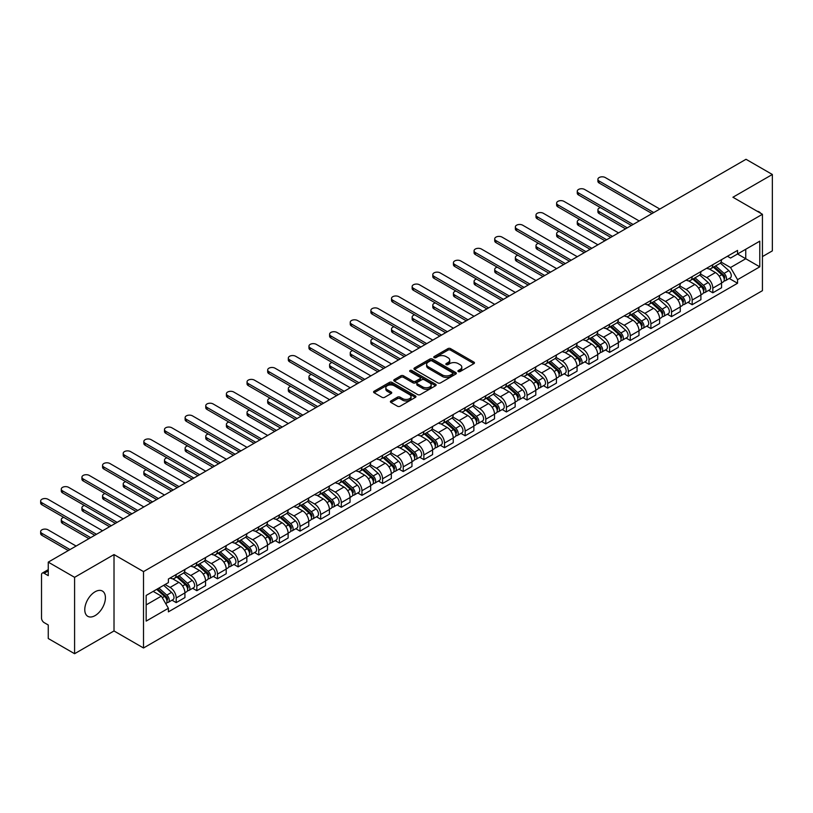 <?xml version="1.0" encoding="UTF-8"?>
<svg xmlns="http://www.w3.org/2000/svg" width="813" height="813" viewBox="0 0 813 813"><rect width="100%" height="100%" fill="white"/><g stroke="black" fill="none" stroke-linecap="round" stroke-linejoin="round"><path stroke-width="1.22" d="M458.298 371.571A1.291 0.742 0 0 0 460.117 371.571L473.918 363.614A1.839 1.057 0 0 0 474.457 362.862A1.839 1.057 0 0 0 473.918 362.11L450.544 348.614A1.839 1.057 0 0 0 447.943 348.614L434.152 356.582A1.291 0.742 0 0 0 433.766 357.11A1.291 0.742 0 0 0 434.152 357.629A1.291 0.742 0 0 0 435.961 357.629L437.75 356.602A5.874 3.394 0 0 1 446.063 356.602L448.014 357.72A5.874 3.394 0 0 1 449.731 360.118A5.874 3.394 0 0 1 448.014 362.527L446.225 363.553A1.291 0.742 0 0 0 445.849 364.082A1.291 0.742 0 0 0 446.225 364.6A1.291 0.742 0 0 0 448.044 364.6L449.833 363.574A5.874 3.394 0 0 1 458.136 363.574L460.087 364.702A5.874 3.394 0 0 1 461.804 367.1A5.874 3.394 0 0 1 460.087 369.498L458.298 370.525A1.291 0.742 0 0 0 457.922 371.053A1.291 0.742 0 0 0 458.298 371.571L458.298 370.525M95.101 615.604A14.593 8.425 120 0 0 104.633 602.738A14.593 8.425 120 0 0 102.397 591.051A14.593 8.425 120 0 0 95.101 591.773A14.593 8.425 120 0 0 85.558 604.628A14.593 8.425 120 0 0 87.794 616.325A14.593 8.425 120 0 0 95.101 615.604M760.694 213.28A14.593 8.425 120 0 0 759.139 211.878A14.593 8.425 120 0 0 757.147 211.228M390.931 400.951A1.839 1.057 0 0 0 390.403 401.693A1.839 1.057 0 0 0 390.931 402.445L397.496 406.236A1.839 1.057 0 0 0 400.087 406.236L415.413 397.384A1.839 1.057 0 0 0 415.951 396.632A1.839 1.057 0 0 0 415.413 395.89L392.039 382.395A1.839 1.057 0 0 0 389.437 382.395L374.122 391.236A1.839 1.057 0 0 0 373.584 391.988A1.839 1.057 0 0 0 374.122 392.74L382.039 397.313A1.839 1.057 0 0 0 384.64 397.313L391.195 393.522A1.839 1.057 0 0 0 391.734 392.77A1.839 1.057 0 0 0 391.195 392.029L387.262 389.762A4.908 2.835 0 0 1 385.829 387.75A4.908 2.835 0 0 1 388.858 385.128A4.908 2.835 0 0 1 394.214 385.748L409.6 394.63A4.908 2.835 0 0 1 411.043 396.632A4.908 2.835 0 0 1 408.014 399.254A4.908 2.835 0 0 1 402.659 398.644L400.087 397.161A1.839 1.057 0 0 0 397.496 397.161L390.931 400.951L390.931 402.445M143.515 571.6L114.013 554.568L74.593 577.332L48.262 562.129L746.019 159.287L772.35 174.48L732.92 197.244L762.431 214.276L143.515 571.6L143.515 647.991L762.431 290.668L762.431 214.276M437.882 382.913A1.839 1.057 0 0 0 440.483 382.913L455.798 374.071A1.839 1.057 0 0 0 456.337 373.319A1.839 1.057 0 0 0 455.798 372.567L432.425 359.072A1.839 1.057 0 0 0 429.833 359.072L414.508 367.923A1.839 1.057 0 0 0 413.969 368.675A1.839 1.057 0 0 0 414.508 369.417L437.882 382.913M410.535 371.856A1.291 0.742 0 0 1 411.845 372.039L411.845 370.504L435.605 384.224A1.839 1.057 0 0 1 436.144 384.976A1.839 1.057 0 0 1 435.605 385.728L420.28 394.579A1.839 1.057 0 0 1 417.689 394.579L394.315 381.084L394.315 379.58A1.839 1.057 0 0 0 393.777 380.332A1.839 1.057 0 0 0 394.315 381.084M394.315 379.58L400.87 375.789A1.839 1.057 0 0 1 403.472 375.789L412.943 381.267A1.839 1.057 0 0 0 415.545 381.267L419.894 378.756A1.839 1.057 0 0 0 420.433 378.004A1.839 1.057 0 0 0 419.894 377.252L410.026 371.561A1.291 0.742 0 0 1 409.65 371.033A1.291 0.742 0 0 1 410.443 370.342A1.291 0.742 0 0 1 411.845 370.504M74.593 577.332L74.593 653.713L48.262 638.52L48.262 624.994L44.156 622.626A3.74 2.165 -120 0 1 41.514 618.043L41.514 574.811A3.74 2.165 -120 0 1 42.286 573.094L48.262 569.649M762.431 256.593L772.35 250.871L772.35 174.48M74.593 653.713L114.013 630.959L143.515 647.991M48.262 562.129L48.262 575.655L44.156 573.287A3.74 2.165 -120 0 0 42.286 573.094M712.818 264.692A8.608 4.969 60 0 1 711.029 268.554L719.759 263.514A8.608 4.969 -120 0 0 721.548 259.652M700.42 273.961L706.731 277.599A8.608 4.969 60 0 1 712.818 288.148L721.548 283.107A8.608 4.969 -120 0 0 715.46 272.558L709.21 268.951M721.548 283.107L721.548 287.761L712.818 292.802L708.631 290.383M711.029 268.554A8.608 4.969 60 0 1 706.792 268.168M712.818 288.148L712.818 292.802M692.178 276.613A8.608 4.969 60 0 1 690.389 280.475L699.129 275.434A8.608 4.969 -120 0 0 700.908 271.572M687.991 302.304L692.178 304.723L700.908 299.682L700.908 295.017A8.608 4.969 -120 0 0 694.82 284.479L688.57 280.871M690.389 280.475A8.608 4.969 60 0 1 686.152 280.089M679.78 285.881L686.091 289.519A8.608 4.969 60 0 1 692.178 300.058L692.178 304.723M671.538 288.524A8.608 4.969 60 0 1 669.749 292.385L678.489 287.345A8.608 4.969 -120 0 0 680.268 283.483M667.351 314.214L671.538 316.633L680.268 311.592L680.268 306.938A8.608 4.969 -120 0 0 674.18 296.389L667.93 292.782M669.749 292.385A8.608 4.969 60 0 1 665.512 291.999M659.14 297.792L665.451 301.43A8.608 4.969 60 0 1 671.538 311.979L671.538 316.633M650.898 300.444A8.608 4.969 60 0 1 649.109 304.306L657.849 299.265A8.608 4.969 -120 0 0 659.628 295.404M646.711 326.135L650.898 328.554L659.628 323.513L659.628 318.848A8.608 4.969 -120 0 0 653.54 308.31L647.29 304.702M649.109 304.306A8.608 4.969 60 0 1 644.882 303.92M638.5 309.712L644.811 313.351A8.608 4.969 60 0 1 650.898 323.889L650.898 328.554M630.258 312.355A8.608 4.969 60 0 1 628.479 316.216L637.209 311.176A8.608 4.969 -120 0 0 638.988 307.314M626.071 338.045L630.258 340.464L638.988 335.423L638.988 330.769A8.608 4.969 -120 0 0 632.9 320.22L626.65 316.613M628.479 316.216A8.608 4.969 60 0 1 624.242 315.83M617.87 321.623L624.171 325.261A8.608 4.969 60 0 1 630.258 335.81L630.258 340.464M609.618 324.275A8.608 4.969 60 0 1 607.839 328.137L616.569 323.096A8.608 4.969 -120 0 0 618.347 319.235M605.431 349.966L609.618 352.385L618.347 347.344L618.347 342.68A8.608 4.969 -120 0 0 612.26 332.141L606.01 328.533M607.839 328.137A8.608 4.969 60 0 1 603.602 327.751M597.23 333.543L603.531 337.182A8.608 4.969 60 0 1 609.618 347.72L609.618 352.385M588.978 336.186A8.608 4.969 60 0 1 587.199 340.047L595.929 335.007A8.608 4.969 -120 0 0 597.707 331.145M584.791 361.876L588.978 364.295L597.707 359.255L597.707 354.6A8.608 4.969 -120 0 0 591.63 344.051L585.38 340.444M587.199 340.047A8.608 4.969 60 0 1 582.962 339.661M576.59 345.454L582.891 349.102A8.608 4.969 60 0 1 588.978 359.641L588.978 364.295M568.338 348.106A8.608 4.969 60 0 1 566.559 351.968L575.289 346.927A8.608 4.969 -120 0 0 577.067 343.066M564.151 373.797L568.338 376.216L577.067 371.175L577.067 366.511A8.608 4.969 -120 0 0 570.99 355.972L564.74 352.364M566.559 351.968A8.608 4.969 60 0 1 562.322 351.582M555.95 357.374L562.25 361.013A8.608 4.969 60 0 1 568.338 371.551L568.338 376.216M547.698 360.017A8.608 4.969 60 0 1 545.919 363.889L554.649 358.838A8.608 4.969 -120 0 0 556.438 354.976M543.511 385.718L547.698 388.126L556.438 383.086L556.438 378.431A8.608 4.969 -120 0 0 550.35 367.893L544.1 364.275M545.919 363.889A8.608 4.969 60 0 1 541.682 363.492M535.31 369.285L541.61 372.933A8.608 4.969 60 0 1 547.698 383.472L547.698 388.126M527.058 371.937A8.608 4.969 60 0 1 525.279 375.799L534.009 370.758A8.608 4.969 -120 0 0 535.797 366.897M522.871 397.628L527.058 400.047L535.797 395.006L535.797 390.342A8.608 4.969 -120 0 0 529.71 379.803L523.46 376.195M525.279 375.799A8.608 4.969 60 0 1 521.042 375.413M514.67 381.206L520.981 384.844A8.608 4.969 60 0 1 527.058 395.382L527.058 400.047M506.418 383.848A8.608 4.969 60 0 1 504.639 387.72L513.369 382.679A8.608 4.969 -120 0 0 515.157 378.807M502.241 409.549L506.428 411.957L515.157 406.917L515.157 402.262A8.608 4.969 -120 0 0 509.07 391.724L502.82 388.116M504.639 387.72A8.608 4.969 60 0 1 500.401 387.323M494.03 393.116L500.341 396.764A8.608 4.969 60 0 1 506.428 407.303L506.428 411.957M485.788 395.768A8.608 4.969 60 0 1 483.999 399.63L492.729 394.59A8.608 4.969 -120 0 0 494.517 390.728M481.601 421.459L485.788 423.878L494.517 418.837L494.517 414.173A8.608 4.969 -120 0 0 488.43 403.634L482.18 400.026M483.999 399.63A8.608 4.969 60 0 1 479.761 399.244M473.39 405.037L479.7 408.675A8.608 4.969 60 0 1 485.788 419.213L485.788 423.878M465.148 407.679A8.608 4.969 60 0 1 463.359 411.551L472.099 406.51A8.608 4.969 -120 0 0 473.877 402.638M460.961 433.38L465.148 435.798L473.877 430.748L473.877 426.093A8.608 4.969 -120 0 0 467.79 415.555L461.54 411.947M463.359 411.551A8.608 4.969 60 0 1 459.121 411.154M452.75 416.947L459.06 420.595A8.608 4.969 60 0 1 465.148 431.134L465.148 435.798M444.508 419.599A8.608 4.969 60 0 1 442.719 423.461L451.459 418.421A8.608 4.969 -120 0 0 453.237 414.559M440.321 445.29L444.508 447.709L453.237 442.668L453.237 438.004A8.608 4.969 -120 0 0 447.15 427.465L440.9 423.858M442.719 423.461A8.608 4.969 60 0 1 438.481 423.075M432.11 428.868L438.42 432.506A8.608 4.969 60 0 1 444.508 443.055L444.508 447.709M423.868 431.52A8.608 4.969 60 0 1 422.079 435.382L430.819 430.341A8.608 4.969 -120 0 0 432.597 426.469M419.681 457.211L423.868 459.63L432.597 454.589L432.597 449.924A8.608 4.969 -120 0 0 426.51 439.386L420.26 435.778M422.079 435.382A8.608 4.969 60 0 1 417.852 434.996M411.469 440.788L417.78 444.426A8.608 4.969 60 0 1 423.868 454.965L423.868 459.63M403.228 443.431A8.608 4.969 60 0 1 401.449 447.292L410.179 442.252A8.608 4.969 -120 0 0 411.957 438.39M399.041 469.121L403.228 471.54L411.957 466.499L411.957 461.845A8.608 4.969 -120 0 0 405.87 451.296L399.62 447.689M401.449 447.292A8.608 4.969 60 0 1 397.211 446.906M390.84 452.699L397.14 456.337A8.608 4.969 60 0 1 403.228 466.886L403.228 471.54M382.588 455.351A8.608 4.969 60 0 1 380.809 459.213L389.539 454.172A8.608 4.969 -120 0 0 391.317 450.311M378.401 481.042L382.588 483.461L391.317 478.42L391.317 473.755A8.608 4.969 -120 0 0 385.23 463.217L378.98 459.609M380.809 459.213A8.608 4.969 60 0 1 376.571 458.827M370.2 464.619L376.5 468.258A8.608 4.969 60 0 1 382.588 478.796L382.588 483.461M361.948 467.262A8.608 4.969 60 0 1 360.169 471.123L368.899 466.083A8.608 4.969 -120 0 0 370.677 462.221M357.761 492.952L361.948 495.371L370.677 490.33L370.677 485.676A8.608 4.969 -120 0 0 364.6 475.127L358.35 471.52M360.169 471.123A8.608 4.969 60 0 1 355.931 470.737M349.56 476.53L355.86 480.168A8.608 4.969 60 0 1 361.948 490.717L361.948 495.371M341.308 479.182A8.608 4.969 60 0 1 339.529 483.044L348.259 478.003A8.608 4.969 -120 0 0 350.037 474.142M337.121 504.873L341.308 507.292L350.037 502.251L350.037 497.586A8.608 4.969 -120 0 0 343.96 487.048L337.71 483.44M339.529 483.044A8.608 4.969 60 0 1 335.291 482.658M328.919 488.45L335.22 492.089A8.608 4.969 60 0 1 341.308 502.627L341.308 507.292M320.668 491.093A8.608 4.969 60 0 1 318.889 494.954L327.619 489.914A8.608 4.969 -120 0 0 329.407 486.052M316.481 516.783L320.668 519.202L329.407 514.162L329.407 509.507A8.608 4.969 -120 0 0 323.32 498.958L317.07 495.351M318.889 494.954A8.608 4.969 60 0 1 314.651 494.568M308.279 500.361L314.58 503.999A8.608 4.969 60 0 1 320.668 514.548L320.668 519.202M300.027 503.013A8.608 4.969 60 0 1 298.249 506.875L306.979 501.834A8.608 4.969 -120 0 0 308.767 497.973M295.841 528.704L300.027 531.123L308.767 526.082L308.767 521.418A8.608 4.969 -120 0 0 302.68 510.879L296.43 507.271M298.249 506.875A8.608 4.969 60 0 1 294.011 506.489M287.639 512.281L293.95 515.92A8.608 4.969 60 0 1 300.027 526.458L300.027 531.123M279.387 514.924A8.608 4.969 60 0 1 277.609 518.785L286.339 513.745A8.608 4.969 -120 0 0 288.127 509.883M275.211 540.615L279.398 543.033L288.127 537.993L288.127 533.338A8.608 4.969 -120 0 0 282.04 522.789L275.79 519.182M277.609 518.785A8.608 4.969 60 0 1 273.371 518.399M266.999 524.192L273.31 527.84A8.608 4.969 60 0 1 279.398 538.379L279.398 543.033M258.758 526.844A8.608 4.969 60 0 1 256.969 530.706L265.699 525.665A8.608 4.969 -120 0 0 267.487 521.804M254.571 552.535L258.758 554.954L267.487 549.913L267.487 545.249A8.608 4.969 -120 0 0 261.4 534.71L255.15 531.102M256.969 530.706A8.608 4.969 60 0 1 252.731 530.32M246.359 536.113L252.67 539.751A8.608 4.969 60 0 1 258.758 550.289L258.758 554.954M238.118 538.755A8.608 4.969 60 0 1 236.329 542.627L245.069 537.576A8.608 4.969 -120 0 0 246.847 533.714M233.931 564.456L238.118 566.864L246.847 561.824L246.847 557.169A8.608 4.969 -120 0 0 240.76 546.631L234.51 543.013M236.329 542.627A8.608 4.969 60 0 1 232.091 542.23M225.719 548.023L232.03 551.671A8.608 4.969 60 0 1 238.118 562.21L238.118 566.864M217.478 550.675A8.608 4.969 60 0 1 215.689 554.537L224.429 549.497A8.608 4.969 -120 0 0 226.207 545.635M213.291 576.366L217.478 578.785L226.207 573.744L226.207 569.08A8.608 4.969 -120 0 0 220.12 558.541L213.87 554.933M215.689 554.537A8.608 4.969 60 0 1 211.451 554.151M205.079 559.944L211.39 563.582A8.608 4.969 60 0 1 217.478 574.12L217.478 578.785M196.837 562.586A8.608 4.969 60 0 1 195.049 566.458L203.789 561.417A8.608 4.969 -120 0 0 205.567 557.545M192.651 588.287L196.837 590.695L205.567 585.655L205.567 581A8.608 4.969 -120 0 0 199.48 570.462L193.23 566.854M195.049 566.458A8.608 4.969 60 0 1 190.821 566.061M184.439 571.854L190.75 575.502A8.608 4.969 60 0 1 196.837 586.041L196.837 590.695M176.197 574.506A8.608 4.969 60 0 1 174.419 578.368L183.149 573.328A8.608 4.969 -120 0 0 184.927 569.466M172.01 600.197L176.197 602.616L184.927 597.575L184.927 592.911A8.608 4.969 -120 0 0 178.84 582.372L172.59 578.765M174.419 578.368A8.608 4.969 60 0 1 170.181 577.982M165.08 584.517L170.11 587.413A8.608 4.969 60 0 1 176.197 597.951L176.197 602.616M727.432 256.258L730.541 258.046L759.779 241.166L745.755 249.266L745.755 258.737L730.541 267.518L721.06 262.05M146.167 604.902L161.381 596.122L168.393 608.266L146.167 621.102L146.167 595.431L168.393 582.606L168.393 579.008L737.554 250.414L737.554 254.002L759.779 266.837L737.554 279.662L730.541 267.518M759.779 241.166L759.779 266.837M168.393 608.266L168.393 611.854L737.554 283.259L737.554 279.662M114.013 554.568L114.013 630.959M161.381 596.122L153.179 591.386M729.271 278.473L737.554 283.259M458.817 371.754L460.087 371.023A5.874 3.394 0 0 0 461.804 368.624L461.804 367.1M449.731 360.118L449.731 361.653A5.874 3.394 0 0 1 448.014 364.051L446.744 364.783M473.898 363.624L450.544 350.139A1.839 1.057 0 0 0 447.943 350.139L434.66 357.811M455.798 372.567L455.798 374.071L432.425 360.606A1.839 1.057 0 0 0 429.833 360.606L414.528 369.437M452.556 373.848A1.291 0.742 0 0 0 452.932 373.319A1.291 0.742 0 0 0 452.556 372.791L432.038 360.952A1.291 0.742 0 0 0 430.219 360.952L428.339 362.039A5.874 3.394 0 0 0 426.612 364.437A5.874 3.394 0 0 0 428.339 366.836L442.363 374.935A5.874 3.394 0 0 0 450.676 374.935L452.556 373.848L452.556 375.372A1.291 0.742 0 0 0 452.932 374.844L452.932 373.319M426.612 364.437L426.612 365.962A5.874 3.394 0 0 0 428.339 368.36L428.339 366.836M452.556 375.372L450.676 376.46A5.874 3.394 0 0 1 442.363 376.46L428.339 368.36M394.335 381.094L400.87 377.323L400.87 375.789M420.433 378.004L420.433 379.529A1.839 1.057 0 0 1 419.894 380.281L415.545 382.791A1.839 1.057 0 0 1 412.943 382.791L403.472 377.323A1.839 1.057 0 0 0 400.87 377.323M411.845 372.039L435.585 385.738M422.78 386.947A4.908 2.835 0 0 0 428.136 387.557A4.908 2.835 0 0 0 431.175 384.945A4.908 2.835 0 0 0 429.731 382.933L424.315 379.803A1.839 1.057 0 0 0 421.713 379.803L417.364 382.313A1.839 1.057 0 0 0 416.825 383.065A1.839 1.057 0 0 0 417.364 383.817L422.78 386.947L422.78 388.472A4.908 2.835 0 0 0 428.136 389.092A4.908 2.835 0 0 0 431.175 386.47L431.175 384.945M416.825 383.065L416.825 384.59A1.839 1.057 0 0 0 417.364 385.342L417.364 383.817M422.78 388.472L417.364 385.342M411.043 396.632L411.043 398.167A4.908 2.835 0 0 1 408.014 400.789A4.908 2.835 0 0 1 402.659 400.169L400.087 398.685A1.839 1.057 0 0 0 397.496 398.685L390.962 402.465M385.829 387.75L385.829 389.285A4.908 2.835 0 0 0 387.262 391.287L387.262 389.762M391.175 393.543L387.262 391.287M415.413 395.89L415.413 397.384L392.039 383.919A1.839 1.057 0 0 0 389.437 383.919L374.143 392.75L374.122 391.236M713.408 267.182L721.822 274.692A4.675 2.703 60 0 1 723.285 281.918L721.548 282.924M713.631 267.386L717.594 269.672M600.411 207.589A4.299 2.48 -0 0 0 597.911 209.845A4.299 2.48 -0 0 0 599.171 211.604L627.28 227.833M714.261 266.694L723.621 275.048A2.246 1.301 60 0 1 724.322 278.513A2.246 1.301 60 0 1 724.119 278.595M715.664 265.881L724.068 273.392A4.675 2.703 60 0 1 725.542 280.617A4.675 2.703 60 0 1 724.129 280.77M720.348 263.066L728.834 270.638A4.675 2.703 60 0 1 730.298 277.873L725.542 280.617M625.563 228.829L599.171 213.595A4.299 2.48 180 0 1 597.911 211.837L597.911 209.845M652.026 213.555L599.171 183.037A4.299 2.48 180 0 1 597.911 181.279L597.911 179.297A4.299 2.48 -0 0 0 599.171 181.055L653.743 212.559M659.831 209.043L605.248 177.539A4.299 2.48 -0 0 0 600.563 177A4.299 2.48 -0 0 0 597.911 179.297M692.767 279.103L701.182 286.603A4.675 2.703 60 0 1 702.645 293.839L700.908 294.845M692.991 279.296L696.954 281.583M579.781 219.51A4.299 2.48 -0 0 0 577.271 221.766A4.299 2.48 -0 0 0 578.531 223.524L606.64 239.754M693.621 278.605L702.981 286.959A2.246 1.301 60 0 1 703.682 290.434A2.246 1.301 60 0 1 703.479 290.515M695.024 277.802L703.428 285.302A4.675 2.703 60 0 1 704.901 292.538A4.675 2.703 60 0 1 703.489 292.69M699.708 274.987L708.194 282.558A4.675 2.703 60 0 1 709.658 289.784L704.901 292.538M604.923 240.75L578.531 225.506A4.299 2.48 180 0 1 577.271 223.748L577.271 221.766M672.138 291.013L680.542 298.523A4.675 2.703 60 0 1 682.016 305.749L680.268 306.755M672.351 291.217L676.314 293.503M559.141 231.42A4.299 2.48 -0 0 0 556.631 233.687A4.299 2.48 -0 0 0 557.891 235.435L586 251.674M672.981 290.526L682.341 298.879A2.246 1.301 60 0 1 683.042 302.345A2.246 1.301 60 0 1 682.839 302.426M674.384 289.713L682.788 297.223A4.675 2.703 60 0 1 684.261 304.458A4.675 2.703 60 0 1 682.849 304.601M679.068 286.898L687.554 294.469A4.675 2.703 60 0 1 689.028 301.704L684.261 304.458M584.283 252.66L557.891 237.426A4.299 2.48 180 0 1 556.631 235.668L556.631 233.687M631.386 225.465L578.531 194.957A4.299 2.48 180 0 1 577.271 193.199L577.271 191.207A4.299 2.48 -0 0 0 578.531 192.966L633.103 224.479M639.191 220.963L584.618 189.459A4.299 2.48 -0 0 0 579.923 188.921A4.299 2.48 -0 0 0 577.271 191.207M610.746 237.386L557.891 206.868A4.299 2.48 180 0 1 556.631 205.11L556.631 203.128A4.299 2.48 -0 0 0 557.891 204.886L612.463 236.39M618.551 232.884L563.978 201.37A4.299 2.48 -0 0 0 559.283 200.831A4.299 2.48 -0 0 0 556.631 203.128M651.498 302.934L659.902 310.434A4.675 2.703 60 0 1 661.375 317.67L659.628 318.676M651.721 303.127L655.674 305.414M538.501 243.341A4.299 2.48 -0 0 0 535.991 245.597A4.299 2.48 -0 0 0 537.251 247.355L565.36 263.585M652.341 302.436L661.701 310.79A2.246 1.301 60 0 1 662.402 314.265A2.246 1.301 60 0 1 662.199 314.346M653.743 301.633L662.148 309.133A4.675 2.703 60 0 1 663.621 316.369A4.675 2.703 60 0 1 662.209 316.521M658.428 298.818L666.914 306.389A4.675 2.703 60 0 1 668.388 313.625L663.621 316.369M563.643 264.581L537.251 249.337A4.299 2.48 180 0 1 535.991 247.579L535.991 245.597M630.858 314.844L639.262 322.355A4.675 2.703 60 0 1 640.735 329.58L638.988 330.596M631.081 315.048L635.034 317.334M517.861 255.252A4.299 2.48 -0 0 0 515.351 257.518A4.299 2.48 -0 0 0 516.611 259.266L544.72 275.505M631.701 314.357L641.061 322.71A2.246 1.301 60 0 1 641.762 326.176A2.246 1.301 60 0 1 641.559 326.257M633.103 313.544L641.518 321.054A4.675 2.703 60 0 1 642.981 328.289A4.675 2.703 60 0 1 641.569 328.432M637.788 310.729L646.274 318.3A4.675 2.703 60 0 1 647.748 325.535L642.981 328.289M543.003 276.491L516.611 261.258A4.299 2.48 180 0 1 515.351 259.499L515.351 257.518M610.217 326.765L618.622 334.265A4.675 2.703 60 0 1 620.095 341.501L618.347 342.507M610.441 326.958L614.394 329.245M497.221 267.172A4.299 2.48 -0 0 0 494.711 269.428A4.299 2.48 -0 0 0 495.971 271.186L524.08 287.416M611.061 326.277L620.421 334.621A2.246 1.301 60 0 1 621.122 338.096A2.246 1.301 60 0 1 620.919 338.178M612.463 325.464L620.878 332.964A4.675 2.703 60 0 1 622.341 340.2A4.675 2.703 60 0 1 620.929 340.352M617.158 322.649L625.634 330.22A4.675 2.703 60 0 1 627.108 337.456L622.341 340.2M522.363 288.412L495.971 273.168A4.299 2.48 180 0 1 494.711 271.42L494.711 269.428M590.106 249.306L537.251 218.788A4.299 2.48 180 0 1 535.991 217.03L535.991 215.039A4.299 2.48 -0 0 0 537.251 216.797L591.823 248.311M597.911 244.794L543.338 213.291A4.299 2.48 -0 0 0 538.643 212.752A4.299 2.48 -0 0 0 535.991 215.039M569.466 261.217L516.611 230.699A4.299 2.48 180 0 1 515.351 228.941L515.351 226.959A4.299 2.48 -0 0 0 516.611 228.717L571.183 260.221M577.271 256.715L522.698 225.201A4.299 2.48 -0 0 0 518.003 224.662A4.299 2.48 -0 0 0 515.351 226.959M548.826 273.138L495.971 242.62A4.299 2.48 180 0 1 494.711 240.861L494.711 238.88A4.299 2.48 -0 0 0 495.971 240.628L550.543 272.142M556.631 268.625L502.058 237.122A4.299 2.48 -0 0 0 497.363 236.583A4.299 2.48 -0 0 0 494.711 238.88M589.577 338.675L597.982 346.186A4.675 2.703 60 0 1 599.455 353.411L597.707 354.427M589.801 338.879L593.754 341.165M476.581 279.083A4.299 2.48 -0 0 0 474.07 281.349A4.299 2.48 -0 0 0 475.331 283.107L503.45 299.336M590.421 338.188L599.781 346.541A2.246 1.301 60 0 1 600.492 350.007A2.246 1.301 60 0 1 600.279 350.088M591.823 337.385L600.238 344.885A4.675 2.703 60 0 1 601.701 352.12A4.675 2.703 60 0 1 600.289 352.263M596.518 334.56L604.994 342.131A4.675 2.703 60 0 1 606.468 349.366L601.701 352.12M501.723 300.322L475.331 285.089A4.299 2.48 180 0 1 474.07 283.331L474.07 281.349M528.186 285.048L475.331 254.53A4.299 2.48 180 0 1 474.07 252.782L474.07 250.79A4.299 2.48 -0 0 0 475.331 252.548L529.903 284.052M535.991 280.546L481.418 249.032A4.299 2.48 -0 0 0 476.733 248.493A4.299 2.48 -0 0 0 474.07 250.79M568.937 350.596L577.352 358.096A4.675 2.703 60 0 1 578.815 365.332L577.067 366.338M569.161 350.789L573.114 353.076M455.941 291.003A4.299 2.48 -0 0 0 453.43 293.259A4.299 2.48 -0 0 0 454.691 295.017L482.81 311.247M569.781 350.108L579.141 358.452A2.246 1.301 60 0 1 579.852 361.927A2.246 1.301 60 0 1 579.649 362.009M571.183 349.295L579.598 356.795A4.675 2.703 60 0 1 581.061 364.031A4.675 2.703 60 0 1 579.649 364.183M575.878 346.48L584.364 354.051A4.675 2.703 60 0 1 585.827 361.287L581.061 364.031M481.083 312.243L454.691 296.999A4.299 2.48 180 0 1 453.43 295.251L453.43 293.259M507.546 296.969L454.691 266.451A4.299 2.48 180 0 1 453.43 264.692L453.43 262.711A4.299 2.48 -0 0 0 454.691 264.469L509.263 295.973M515.351 292.456L460.778 260.953A4.299 2.48 -0 0 0 456.093 260.414A4.299 2.48 -0 0 0 453.43 262.711M548.297 362.507L556.712 370.017A4.675 2.703 60 0 1 558.175 377.252L556.427 378.258M548.521 362.71L552.484 364.996M435.301 302.914A4.299 2.48 -0 0 0 432.79 305.18A4.299 2.48 -0 0 0 434.051 306.938L462.17 323.168M549.151 362.019L558.501 370.372A2.246 1.301 60 0 1 559.212 373.838A2.246 1.301 60 0 1 559.009 373.919M550.543 361.216L558.958 368.716A4.675 2.703 60 0 1 560.421 375.952A4.675 2.703 60 0 1 559.009 376.104M555.238 358.401L563.724 365.962A4.675 2.703 60 0 1 565.187 373.197L560.421 375.952M460.443 324.153L434.051 308.92A4.299 2.48 180 0 1 432.79 307.162L432.79 305.18M486.906 308.879L434.051 278.361A4.299 2.48 180 0 1 432.79 276.613L432.79 274.621A4.299 2.48 -0 0 0 434.051 276.379L488.623 307.883M494.711 304.377L440.138 272.863A4.299 2.48 -0 0 0 435.453 272.325A4.299 2.48 -0 0 0 432.79 274.621M527.657 374.427L536.072 381.927A4.675 2.703 60 0 1 537.535 389.163L535.787 390.169M527.881 374.62L531.844 376.907M414.66 314.834A4.299 2.48 -0 0 0 412.15 317.09A4.299 2.48 -0 0 0 413.411 318.848L441.53 335.078M528.511 373.939L537.86 382.283A2.246 1.301 60 0 1 538.572 385.758A2.246 1.301 60 0 1 538.369 385.84M529.903 373.126L538.318 380.636A4.675 2.703 60 0 1 539.791 387.862A4.675 2.703 60 0 1 538.379 388.014M534.598 370.311L543.084 377.882A4.675 2.703 60 0 1 544.547 385.118L539.791 387.862M439.813 336.074L413.411 320.84A4.299 2.48 180 0 1 412.15 319.082L412.15 317.09M466.266 320.8L413.411 290.282A4.299 2.48 180 0 1 412.15 288.524L412.15 286.542A4.299 2.48 -0 0 0 413.411 288.3L467.993 319.804M474.07 316.287L419.498 284.784A4.299 2.48 -0 0 0 414.813 284.245A4.299 2.48 -0 0 0 412.15 286.542M507.017 386.338L515.432 393.848A4.675 2.703 60 0 1 516.895 401.083L515.157 402.089M507.241 386.541L511.204 388.827M394.02 326.755A4.299 2.48 -0 0 0 391.51 329.011A4.299 2.48 -0 0 0 392.77 330.769L420.89 346.999M507.871 385.85L517.231 394.203A2.246 1.301 60 0 1 517.932 397.679A2.246 1.301 60 0 1 517.729 397.76M509.273 385.047L517.678 392.547A4.675 2.703 60 0 1 519.151 399.783A4.675 2.703 60 0 1 517.739 399.935M513.958 382.232L522.444 389.803A4.675 2.703 60 0 1 523.907 397.029L519.151 399.783M419.173 347.994L392.77 332.751A4.299 2.48 180 0 1 391.51 330.993L391.51 329.011M445.626 332.71L392.77 302.202A4.299 2.48 180 0 1 391.51 300.444L391.51 298.452A4.299 2.48 -0 0 0 392.77 300.21L447.353 331.724M453.441 328.208L398.858 296.694A4.299 2.48 -0 0 0 394.173 296.156A4.299 2.48 -0 0 0 391.51 298.452M486.377 398.258L494.792 405.758A4.675 2.703 60 0 1 496.255 412.994L494.517 414M486.601 398.461L490.564 400.738M373.38 338.665A4.299 2.48 -0 0 0 370.88 340.921A4.299 2.48 -0 0 0 372.141 342.68L400.25 358.909M487.231 397.77L496.591 406.114A2.246 1.301 60 0 1 497.292 409.589A2.246 1.301 60 0 1 497.089 409.671M488.633 396.957L497.038 404.468A4.675 2.703 60 0 1 498.511 411.693A4.675 2.703 60 0 1 497.099 411.845M493.318 394.142L501.804 401.713A4.675 2.703 60 0 1 503.267 408.949L498.511 411.693M398.533 359.905L372.141 344.671A4.299 2.48 180 0 1 370.88 342.913L370.88 340.921M424.996 344.631L372.141 314.113A4.299 2.48 180 0 1 370.88 312.355L370.88 310.373A4.299 2.48 -0 0 0 372.141 312.131L426.713 343.635M432.801 340.119L378.218 308.615A4.299 2.48 -0 0 0 373.533 308.076A4.299 2.48 -0 0 0 370.88 310.373M465.737 410.169L474.152 417.679A4.675 2.703 60 0 1 475.615 424.914L473.877 425.921M465.961 410.372L469.924 412.658M352.751 350.586A4.299 2.48 -0 0 0 350.24 352.842A4.299 2.48 -0 0 0 351.501 354.6L379.61 370.83M466.591 409.681L475.951 418.034A2.246 1.301 60 0 1 476.652 421.51A2.246 1.301 60 0 1 476.448 421.591M467.993 408.878L476.398 416.378A4.675 2.703 60 0 1 477.871 423.614A4.675 2.703 60 0 1 476.459 423.766M472.678 406.063L481.164 413.634A4.675 2.703 60 0 1 482.627 420.86L477.871 423.614M377.893 371.826L351.501 356.582A4.299 2.48 180 0 1 350.24 354.824L350.24 352.842M404.356 356.541L351.501 326.033A4.299 2.48 180 0 1 350.24 324.275L350.24 322.283A4.299 2.48 -0 0 0 351.501 324.041L406.073 355.555M412.161 352.039L357.588 320.525A4.299 2.48 -0 0 0 352.893 319.987A4.299 2.48 -0 0 0 350.24 322.283M445.107 422.089L453.512 429.589A4.675 2.703 60 0 1 454.985 436.825L453.237 437.831M445.321 422.293L449.284 424.569M332.111 362.496A4.299 2.48 -0 0 0 329.6 364.752A4.299 2.48 -0 0 0 330.861 366.511L358.97 382.74M445.951 421.601L455.31 429.955A2.246 1.301 60 0 1 456.012 433.42A2.246 1.301 60 0 1 455.808 433.502M447.353 420.788L455.758 428.299A4.675 2.703 60 0 1 457.231 435.524A4.675 2.703 60 0 1 455.819 435.677M452.038 417.973L460.524 425.545A4.675 2.703 60 0 1 461.997 432.78L457.231 435.524M357.253 383.736L330.861 368.502A4.299 2.48 180 0 1 329.6 366.744L329.6 364.752M383.716 368.462L330.861 337.944A4.299 2.48 180 0 1 329.6 336.186L329.6 334.204A4.299 2.48 -0 0 0 330.861 335.962L385.433 367.466M391.52 363.95L336.948 332.446A4.299 2.48 -0 0 0 332.253 331.907A4.299 2.48 -0 0 0 329.6 334.204M424.467 434.01L432.872 441.51A4.675 2.703 60 0 1 434.345 448.746L432.597 449.752M424.691 434.203L428.644 436.49M311.47 374.417A4.299 2.48 -0 0 0 308.96 376.673A4.299 2.48 -0 0 0 310.22 378.431L338.33 394.661M425.311 433.512L434.67 441.866A2.246 1.301 60 0 1 435.372 445.341A2.246 1.301 60 0 1 435.168 445.422M426.713 432.709L435.118 440.209A4.675 2.703 60 0 1 436.591 447.445A4.675 2.703 60 0 1 435.179 447.597M431.398 429.894L439.884 437.465A4.675 2.703 60 0 1 441.357 444.691L436.591 447.445M336.612 395.657L310.22 380.413A4.299 2.48 180 0 1 308.96 378.655L308.96 376.673M363.076 380.372L310.22 349.864A4.299 2.48 180 0 1 308.96 348.106L308.96 346.114A4.299 2.48 -0 0 0 310.22 347.873L364.793 379.386M370.88 375.87L316.308 344.366A4.299 2.48 -0 0 0 311.613 343.828A4.299 2.48 -0 0 0 308.96 346.114M403.827 445.92L412.232 453.43A4.675 2.703 60 0 1 413.705 460.656L411.957 461.662M404.051 446.124L408.004 448.41M290.83 386.327A4.299 2.48 -0 0 0 288.32 388.584A4.299 2.48 -0 0 0 289.58 390.342L317.69 406.571M404.671 445.433L414.03 453.786A2.246 1.301 60 0 1 414.732 457.252A2.246 1.301 60 0 1 414.528 457.333M406.073 444.62L414.488 452.13A4.675 2.703 60 0 1 415.951 459.365A4.675 2.703 60 0 1 414.539 459.508M410.758 441.805L419.244 449.376A4.675 2.703 60 0 1 420.717 456.611L415.951 459.365M315.972 407.567L289.58 392.333A4.299 2.48 180 0 1 288.32 390.575L288.32 388.584M342.436 392.293L289.58 361.775A4.299 2.48 180 0 1 288.32 360.017L288.32 358.035A4.299 2.48 -0 0 0 289.58 359.793L344.153 391.297M350.24 387.781L295.668 356.277A4.299 2.48 -0 0 0 290.973 355.738A4.299 2.48 -0 0 0 288.32 358.035M383.187 457.841L391.592 465.341A4.675 2.703 60 0 1 393.065 472.577L391.317 473.583M383.411 458.034L387.364 460.321M270.19 398.248A4.299 2.48 -0 0 0 267.68 400.504A4.299 2.48 -0 0 0 268.94 402.262L297.05 418.492M384.031 457.343L393.39 465.697A2.246 1.301 60 0 1 394.092 469.172A2.246 1.301 60 0 1 393.888 469.253M385.433 456.54L393.848 464.04A4.675 2.703 60 0 1 395.311 471.276A4.675 2.703 60 0 1 393.899 471.428M390.128 453.725L398.604 461.296A4.675 2.703 60 0 1 400.077 468.522L395.311 471.276M295.332 419.488L268.94 404.244A4.299 2.48 180 0 1 267.68 402.486L267.68 400.504M321.796 404.203L268.94 373.695A4.299 2.48 180 0 1 267.68 371.937L267.68 369.945A4.299 2.48 -0 0 0 268.94 371.704L323.513 403.218M329.6 399.701L275.028 368.198A4.299 2.48 -0 0 0 270.333 367.659A4.299 2.48 -0 0 0 267.68 369.945M362.547 469.751L370.952 477.261A4.675 2.703 60 0 1 372.425 484.487L370.677 485.503M362.771 469.955L366.724 472.241M249.55 410.159A4.299 2.48 -0 0 0 247.04 412.425A4.299 2.48 -0 0 0 248.3 414.173L276.42 430.412M363.391 469.264L372.75 477.617A2.246 1.301 60 0 1 373.462 481.083A2.246 1.301 60 0 1 373.248 481.164M364.793 468.451L373.208 475.961A4.675 2.703 60 0 1 374.671 483.196A4.675 2.703 60 0 1 373.258 483.339M369.488 465.636L377.964 473.207A4.675 2.703 60 0 1 379.437 480.442L374.671 483.196M274.692 431.398L248.3 416.165A4.299 2.48 180 0 1 247.04 414.406L247.04 412.425M301.156 416.124L248.3 385.606A4.299 2.48 180 0 1 247.04 383.848L247.04 381.866A4.299 2.48 -0 0 0 248.3 383.624L302.873 415.128M308.96 411.622L254.388 380.108A4.299 2.48 -0 0 0 249.703 379.569A4.299 2.48 -0 0 0 247.04 381.866M341.907 481.672L350.322 489.172A4.675 2.703 60 0 1 351.785 496.408L350.037 497.414M342.131 481.865L346.084 484.152M228.91 422.079A4.299 2.48 -0 0 0 226.4 424.335A4.299 2.48 -0 0 0 227.66 426.093L255.78 442.323M342.751 481.184L352.11 489.528A2.246 1.301 60 0 1 352.822 493.003A2.246 1.301 60 0 1 352.618 493.085M344.153 480.371L352.568 487.871A4.675 2.703 60 0 1 354.031 495.107A4.675 2.703 60 0 1 352.618 495.259M348.848 477.556L357.334 485.127A4.675 2.703 60 0 1 358.797 492.363L354.031 495.107M254.052 443.319L227.66 428.075A4.299 2.48 180 0 1 226.4 426.317L226.4 424.335M280.515 428.045L227.66 397.527A4.299 2.48 180 0 1 226.4 395.768L226.4 393.787A4.299 2.48 -0 0 0 227.66 395.535L282.233 427.049M288.32 423.532L233.748 392.029A4.299 2.48 -0 0 0 229.063 391.49A4.299 2.48 -0 0 0 226.4 393.787M321.267 493.582L329.682 501.093A4.675 2.703 60 0 1 331.145 508.318L329.397 509.334M321.491 493.786L325.454 496.072M208.27 433.99A4.299 2.48 -0 0 0 205.76 436.256A4.299 2.48 -0 0 0 207.02 438.004L235.14 454.243M322.121 493.095L331.47 501.448A2.246 1.301 60 0 1 332.182 504.914A2.246 1.301 60 0 1 331.978 504.995M323.513 492.282L331.928 499.792A4.675 2.703 60 0 1 333.391 507.027A4.675 2.703 60 0 1 331.978 507.17M328.208 489.467L336.694 497.038A4.675 2.703 60 0 1 338.157 504.273L333.391 507.027M233.412 455.229L207.02 439.996A4.299 2.48 180 0 1 205.76 438.237L205.76 436.256M259.875 439.955L207.02 409.437A4.299 2.48 180 0 1 205.76 407.679L205.76 405.697A4.299 2.48 -0 0 0 207.02 407.455L261.593 438.959M267.68 435.453L213.108 403.939A4.299 2.48 -0 0 0 208.423 403.4A4.299 2.48 -0 0 0 205.76 405.697M300.627 505.503L309.042 513.003A4.675 2.703 60 0 1 310.505 520.239L308.757 521.245M300.851 505.696L304.814 507.983M187.63 445.91A4.299 2.48 -0 0 0 185.12 448.166A4.299 2.48 -0 0 0 186.38 449.924L214.5 466.154M301.481 505.015L310.83 513.359A2.246 1.301 60 0 1 311.542 516.834A2.246 1.301 60 0 1 311.338 516.916M302.873 504.202L311.288 511.702A4.675 2.703 60 0 1 312.761 518.938A4.675 2.703 60 0 1 311.349 519.09M307.568 501.387L316.054 508.958A4.675 2.703 60 0 1 317.517 516.194L312.761 518.938M212.782 467.15L186.38 451.906A4.299 2.48 180 0 1 185.12 450.158L185.12 448.166M239.235 451.876L186.38 421.358A4.299 2.48 180 0 1 185.12 419.599L185.12 417.618A4.299 2.48 -0 0 0 186.38 419.366L240.963 450.88M247.04 447.363L192.468 415.86A4.299 2.48 -0 0 0 187.783 415.321A4.299 2.48 -0 0 0 185.12 417.618M279.987 517.414L288.402 524.924A4.675 2.703 60 0 1 289.865 532.159L288.127 533.165M280.211 517.617L284.174 519.903M166.99 457.821A4.299 2.48 -0 0 0 164.48 460.087A4.299 2.48 -0 0 0 165.74 461.845L193.86 478.074M280.841 516.926L290.2 525.279A2.246 1.301 60 0 1 290.902 528.745A2.246 1.301 60 0 1 290.698 528.826M282.243 516.123L290.648 523.623A4.675 2.703 60 0 1 292.121 530.859A4.675 2.703 60 0 1 290.708 531.011M286.928 513.298L295.414 520.869A4.675 2.703 60 0 1 296.877 528.104L292.121 530.859M192.142 479.06L165.74 463.827A4.299 2.48 180 0 1 164.48 462.069L164.48 460.087M218.595 463.786L165.74 433.268A4.299 2.48 180 0 1 164.48 431.52L164.48 429.528A4.299 2.48 -0 0 0 165.74 431.286L220.323 462.79M226.41 459.284L171.828 427.77A4.299 2.48 -0 0 0 167.143 427.232A4.299 2.48 -0 0 0 164.48 429.528M259.347 529.334L267.762 536.834A4.675 2.703 60 0 1 269.225 544.07L267.487 545.076M259.571 529.527L263.534 531.814M146.35 469.741A4.299 2.48 -0 0 0 143.85 471.997A4.299 2.48 -0 0 0 145.11 473.755L173.22 489.985M260.201 528.846L269.56 537.19A2.246 1.301 60 0 1 270.262 540.665A2.246 1.301 60 0 1 270.058 540.747M261.603 528.033L270.007 535.543A4.675 2.703 60 0 1 271.481 542.769A4.675 2.703 60 0 1 270.068 542.921M266.288 525.218L274.774 532.789A4.675 2.703 60 0 1 276.237 540.025L271.481 542.769M171.502 490.981L145.11 475.747A4.299 2.48 180 0 1 143.85 473.989L143.85 471.997M197.955 475.707L145.11 445.189A4.299 2.48 180 0 1 143.85 443.431L143.85 441.449A4.299 2.48 -0 0 0 145.11 443.207L199.683 474.711M205.77 471.194L151.188 439.691A4.299 2.48 -0 0 0 146.503 439.152A4.299 2.48 -0 0 0 143.85 441.449M238.707 541.245L247.122 548.755A4.675 2.703 60 0 1 248.585 555.99L246.847 556.996M238.931 541.448L242.894 543.734M125.72 481.662A4.299 2.48 -0 0 0 123.21 483.918A4.299 2.48 -0 0 0 124.47 485.676L152.58 501.906M239.561 540.757L248.92 549.11A2.246 1.301 60 0 1 249.621 552.586A2.246 1.301 60 0 1 249.418 552.667M240.963 539.954L249.367 547.454A4.675 2.703 60 0 1 250.841 554.69A4.675 2.703 60 0 1 249.428 554.842M245.648 537.139L254.134 544.7A4.675 2.703 60 0 1 255.597 551.936L250.841 554.69M150.862 502.891L124.47 487.658A4.299 2.48 180 0 1 123.21 485.9L123.21 483.918M177.325 487.617L124.47 457.099A4.299 2.48 180 0 1 123.21 455.351L123.21 453.359A4.299 2.48 -0 0 0 124.47 455.117L179.043 486.631M185.13 483.115L130.558 451.601A4.299 2.48 -0 0 0 125.863 451.063A4.299 2.48 -0 0 0 123.21 453.359M218.077 553.165L226.481 560.665A4.675 2.703 60 0 1 227.955 567.901L226.207 568.907M218.291 553.358L222.254 555.645M105.08 493.572A4.299 2.48 -0 0 0 102.57 495.828A4.299 2.48 -0 0 0 103.83 497.586L131.94 513.816M218.921 552.677L228.28 561.021A2.246 1.301 60 0 1 228.981 564.496A2.246 1.301 60 0 1 228.778 564.578M220.323 551.864L228.727 559.374A4.675 2.703 60 0 1 230.201 566.6A4.675 2.703 60 0 1 228.788 566.752M225.008 549.049L233.494 556.62A4.675 2.703 60 0 1 234.967 563.856L230.201 566.6M130.222 514.812L103.83 499.578A4.299 2.48 180 0 1 102.57 497.82L102.57 495.828M156.685 499.538L103.83 469.02A4.299 2.48 180 0 1 102.57 467.262L102.57 465.28A4.299 2.48 -0 0 0 103.83 467.038L158.403 498.542M164.49 495.026L109.918 463.522A4.299 2.48 -0 0 0 105.223 462.983A4.299 2.48 -0 0 0 102.57 465.28M197.437 565.076L205.841 572.586A4.675 2.703 60 0 1 207.315 579.821L205.567 580.828M197.661 565.279L201.614 567.565M84.44 505.493A4.299 2.48 -0 0 0 81.93 507.749A4.299 2.48 -0 0 0 83.19 509.507L111.3 525.737M198.281 564.588L207.64 572.941A2.246 1.301 60 0 1 208.341 576.417A2.246 1.301 60 0 1 208.138 576.498M199.683 563.785L208.087 571.285A4.675 2.703 60 0 1 209.561 578.521A4.675 2.703 60 0 1 208.148 578.673M204.368 560.97L212.854 568.541A4.675 2.703 60 0 1 214.327 575.767L209.561 578.521M109.582 526.733L83.19 511.489A4.299 2.48 180 0 1 81.93 509.731L81.93 507.749M136.045 511.448L83.19 480.94A4.299 2.48 180 0 1 81.93 479.182L81.93 477.19A4.299 2.48 -0 0 0 83.19 478.948L137.763 510.462M143.85 506.946L89.278 475.432A4.299 2.48 -0 0 0 84.582 474.894A4.299 2.48 -0 0 0 81.93 477.19M176.797 576.996L185.201 584.496A4.675 2.703 60 0 1 186.675 591.732L184.927 592.738M177.021 577.2L180.974 579.476M63.8 517.403A4.299 2.48 -0 0 0 61.29 519.659A4.299 2.48 -0 0 0 62.55 521.418L90.66 537.647M177.641 576.508L187 584.852A2.246 1.301 60 0 1 187.701 588.327A2.246 1.301 60 0 1 187.498 588.409M179.043 575.695L187.457 583.206A4.675 2.703 60 0 1 188.921 590.431A4.675 2.703 60 0 1 187.508 590.584M183.728 572.88L192.214 580.452A4.675 2.703 60 0 1 193.687 587.687L188.921 590.431M88.942 538.643L62.55 523.409A4.299 2.48 180 0 1 61.29 521.651L61.29 519.659M115.405 523.369L62.55 492.851A4.299 2.48 180 0 1 61.29 491.093L61.29 489.111A4.299 2.48 -0 0 0 62.55 490.869L117.123 522.373M123.21 518.857L68.638 487.353A4.299 2.48 -0 0 0 63.942 486.814A4.299 2.48 -0 0 0 61.29 489.111M156.665 589.374L164.561 596.417A4.675 2.703 60 0 1 166.035 603.653L165.801 603.785M156.746 589.323L160.334 591.397M76.107 546.051L47.997 529.822A4.299 2.48 -0 0 0 43.302 529.283A4.299 2.48 -0 0 0 40.65 531.58A4.299 2.48 -0 0 0 41.91 533.338L70.02 549.568M157.519 588.876L166.36 596.772A2.246 1.301 60 0 1 167.061 600.248A2.246 1.301 60 0 1 166.858 600.329M158.921 588.073L166.817 595.116A4.675 2.703 60 0 1 168.281 602.352A4.675 2.703 60 0 1 166.868 602.504M163.677 585.319L171.573 592.372A4.675 2.703 60 0 1 173.047 599.598L168.281 602.352M68.302 550.564L41.91 535.32A4.299 2.48 180 0 1 40.65 533.562L40.65 531.58M94.765 535.279L41.91 504.771A4.299 2.48 180 0 1 40.65 503.013L40.65 501.021A4.299 2.48 -0 0 0 41.91 502.78L96.483 534.293M102.57 530.777L47.997 499.263A4.299 2.48 -0 0 0 43.302 498.725A4.299 2.48 -0 0 0 40.65 501.021M196.837 586.041L205.567 581M217.478 574.12L226.207 569.08M238.118 562.21L246.847 557.169M258.758 550.289L267.487 545.249M279.398 538.379L288.127 533.338M300.027 526.458L308.767 521.418M320.668 514.548L329.407 509.507M341.308 502.627L350.037 497.586M361.948 490.717L370.677 485.676M382.588 478.796L391.317 473.755M403.228 466.886L411.957 461.845M423.868 454.965L432.597 449.924M444.508 443.055L453.237 438.004M465.148 431.134L473.877 426.093M485.788 419.213L494.517 414.173M506.428 407.303L515.157 402.262M527.058 395.382L535.797 390.342M547.698 383.472L556.438 378.431M568.338 371.551L577.067 366.511M588.978 359.641L597.707 354.6M609.618 347.72L618.347 342.68M630.258 335.81L638.988 330.769M650.898 323.889L659.628 318.848M671.538 311.979L680.268 306.938M692.178 300.058L700.908 295.017M176.197 597.951L184.927 592.911M170.11 587.413L178.84 582.372M190.75 575.502L199.48 570.462M211.39 563.582L220.12 558.541M232.03 551.671L240.76 546.631M252.67 539.751L261.4 534.71M273.31 527.84L282.04 522.789M293.95 515.92L302.68 510.879M314.58 503.999L323.32 498.958M335.22 492.089L343.96 487.048M355.86 480.168L364.6 475.127M376.5 468.258L385.23 463.217M397.14 456.337L405.87 451.296M417.78 444.426L426.51 439.386M438.42 432.506L447.15 427.465M459.06 420.595L467.79 415.555M479.7 408.675L488.43 403.634M500.341 396.764L509.07 391.724M520.981 384.844L529.71 379.803M541.61 372.933L550.35 367.893M562.25 361.013L570.99 355.972M582.891 349.102L591.63 344.051M603.531 337.182L612.26 332.141M624.171 325.261L632.9 320.22M644.811 313.351L653.54 308.31M665.451 301.43L674.18 296.389M686.091 289.519L694.82 284.479M706.731 277.599L715.46 272.558M48.262 570.919L44.156 573.287M460.087 371.023L460.087 369.498M446.225 364.6L446.225 363.553M448.014 364.051L448.014 362.527M434.152 357.629L434.152 356.582M447.943 350.139L447.943 348.614M450.544 350.139L450.544 348.614M473.918 363.614L473.918 362.11M414.508 369.417L414.508 367.923M429.833 360.606L429.833 359.072M432.425 360.606L432.425 359.072M442.363 376.46L442.363 374.935M450.676 376.46L450.676 374.935M403.472 377.323L403.472 375.789M412.943 382.791L412.943 381.267M415.545 382.791L415.545 381.267M419.894 380.281L419.894 378.756M435.605 385.728L435.605 384.224M397.496 398.685L397.496 397.161M400.087 398.685L400.087 397.161M402.659 400.169L402.659 398.644M391.195 393.522L391.195 392.029M389.437 383.919L389.437 382.395M392.039 383.919L392.039 382.395M721.822 274.692L719.2 276.207M724.79 277.487L723.946 277.975M728.834 270.638L724.068 273.392M599.171 213.595L599.171 211.604M599.171 181.055L599.171 183.037M701.182 286.603L698.56 288.117M704.149 289.408L703.306 289.895M708.194 282.558L703.428 285.302M578.531 225.506L578.531 223.524M680.542 298.523L677.92 300.038M683.509 301.318L682.666 301.806M687.554 294.469L682.788 297.223M557.891 237.426L557.891 235.435M578.531 192.966L578.531 194.957M557.891 204.886L557.891 206.868M659.902 310.434L657.28 311.948M662.869 313.239L662.026 313.727M666.914 306.389L662.148 309.133M537.251 249.337L537.251 247.355M639.262 322.355L636.64 323.869M642.229 325.149L641.386 325.637M646.274 318.3L641.518 321.054M516.611 261.258L516.611 259.266M618.622 334.265L616 335.779M621.589 337.07L620.746 337.558M625.634 330.22L620.878 332.964M495.971 273.168L495.971 271.186M537.251 216.797L537.251 218.788M516.611 228.717L516.611 230.699M495.971 240.628L495.971 242.62M597.982 346.186L595.36 347.7M600.949 348.98L600.106 349.468M604.994 342.131L600.238 344.885M475.331 285.089L475.331 283.107M475.331 252.548L475.331 254.53M577.352 358.096L574.72 359.61M580.309 360.901L579.466 361.389M584.364 354.051L579.598 356.795M454.691 296.999L454.691 295.017M454.691 264.469L454.691 266.451M556.712 370.017L554.09 371.531M559.679 372.811L558.836 373.299M563.724 365.962L558.958 368.716M434.051 308.92L434.051 306.938M434.051 276.379L434.051 278.361M536.072 381.927L533.45 383.441M539.039 384.732L538.196 385.22M543.084 377.882L538.318 380.636M413.411 320.84L413.411 318.848M413.411 288.3L413.411 290.282M515.432 393.848L512.81 395.362M518.399 396.642L517.556 397.13M522.444 389.803L517.678 392.547M392.77 332.751L392.77 330.769M392.77 300.21L392.77 302.202M494.792 405.758L492.17 407.272M497.759 408.563L496.916 409.051M501.804 401.713L497.038 404.468M372.141 344.671L372.141 342.68M372.141 312.131L372.141 314.113M474.152 417.679L471.53 419.193M477.119 420.473L476.276 420.961M481.164 413.634L476.398 416.378M351.501 356.582L351.501 354.6M351.501 324.041L351.501 326.033M453.512 429.589L450.89 431.103M456.479 432.394L455.636 432.882M460.524 425.545L455.758 428.299M330.861 368.502L330.861 366.511M330.861 335.962L330.861 337.944M432.872 441.51L430.25 443.024M435.839 444.315L434.996 444.792M439.884 437.465L435.118 440.209M310.22 380.413L310.22 378.431M310.22 347.873L310.22 349.864M412.232 453.43L409.61 454.945M415.199 456.225L414.356 456.713M419.244 449.376L414.488 452.13M289.58 392.333L289.58 390.342M289.58 359.793L289.58 361.775M391.592 465.341L388.97 466.855M394.559 468.146L393.716 468.634M398.604 461.296L393.848 464.04M268.94 404.244L268.94 402.262M268.94 371.704L268.94 373.695M370.952 477.261L368.33 478.776M373.919 480.056L373.076 480.544M377.964 473.207L373.208 475.961M248.3 416.165L248.3 414.173M248.3 383.624L248.3 385.606M350.322 489.172L347.69 490.686M353.279 491.977L352.436 492.465M357.334 485.127L352.568 487.871M227.66 428.075L227.66 426.093M227.66 395.535L227.66 397.527M329.682 501.093L327.06 502.607M332.649 503.887L331.806 504.375M336.694 497.038L331.928 499.792M207.02 439.996L207.02 438.004M207.02 407.455L207.02 409.437M309.042 513.003L306.42 514.517M312.009 515.808L311.166 516.296M316.054 508.958L311.288 511.702M186.38 451.906L186.38 449.924M186.38 419.366L186.38 421.358M288.402 524.924L285.78 526.438M291.369 527.718L290.526 528.206M295.414 520.869L290.648 523.623M165.74 463.827L165.74 461.845M165.74 431.286L165.74 433.268M267.762 536.834L265.14 538.348M270.729 539.639L269.886 540.127M274.774 532.789L270.007 535.543M145.11 475.747L145.11 473.755M145.11 443.207L145.11 445.189M247.122 548.755L244.5 550.269M250.089 551.549L249.245 552.037M254.134 544.7L249.367 547.454M124.47 487.658L124.47 485.676M124.47 455.117L124.47 457.099M226.481 560.665L223.86 562.179M229.449 563.47L228.605 563.958M233.494 556.62L228.727 559.374M103.83 499.578L103.83 497.586M103.83 467.038L103.83 469.02M205.841 572.586L203.22 574.1M208.809 575.38L207.965 575.868M212.854 568.541L208.087 571.285M83.19 511.489L83.19 509.507M83.19 478.948L83.19 480.94M185.201 584.496L182.579 586.01M188.169 587.301L187.325 587.789M192.214 580.452L187.457 583.206M62.55 523.409L62.55 521.418M62.55 490.869L62.55 492.851M164.561 596.417L162.305 597.718M167.529 599.222L166.685 599.699M171.573 592.372L166.817 595.116M41.91 535.32L41.91 533.338M41.91 502.78L41.91 504.771"/></g></svg>
